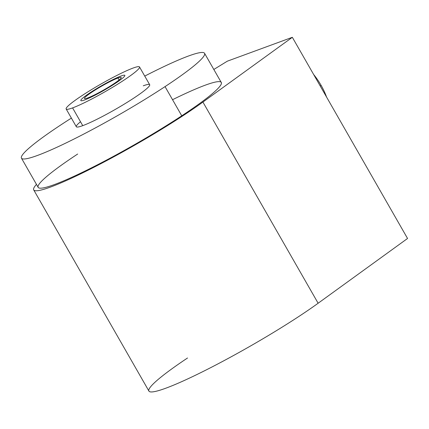 <?xml version="1.0" encoding="UTF-8"?>
<svg xmlns="http://www.w3.org/2000/svg" width="429" height="429" viewBox="0 0 429 429"><rect width="100%" height="100%" fill="white"/><g stroke="black" fill="none" stroke-linecap="round" stroke-linejoin="round"><path stroke-width="0.64" d="M187.532 358A110.644 11.374 -29.8 0 0 174.705 384.684A110.644 11.374 -29.8 0 0 318.13 303.239L407.55 238.47L292.337 37.302L227.359 61.165L213.824 69.466L227.359 61.165L292.337 37.302L407.55 238.47L318.13 303.239A110.644 11.374 150.2 0 1 214.355 365.755A110.644 11.374 150.2 0 1 148.917 391.071L33.709 189.902A110.644 11.374 -29.8 0 0 99.142 164.586A110.644 11.374 -29.8 0 0 202.917 102.064L292.337 37.302L202.917 102.064L318.13 303.239L202.917 102.064A110.644 11.374 -29.8 0 1 85.602 171.455A110.644 11.374 -29.8 0 1 36.465 184.373A110.644 11.374 -29.8 0 0 33.709 189.902M172.538 99.7A105.507 10.843 150.2 0 1 181.757 115.803A105.507 10.843 150.2 0 1 54.199 184.642A105.507 10.843 150.2 0 1 77.681 154.027M21.45 158.156A105.507 10.843 -29.8 0 1 60.966 124.839A105.507 10.843 -29.8 0 1 71.386 118.109A105.507 10.843 -29.8 0 0 60.966 124.839A105.507 10.843 -29.8 0 0 37.484 155.448A105.507 10.843 -29.8 0 0 165.042 86.615A105.507 10.843 -29.8 0 0 204 52.783A105.507 10.843 -29.8 0 0 144.745 76.094A105.507 10.843 -29.8 0 1 204.558 53.293A105.507 10.843 -29.8 0 1 165.042 86.615L181.757 115.803A105.507 10.843 150.2 0 1 89.473 168.854A105.507 10.843 150.2 0 1 38.165 187.35L21.45 158.156A105.507 10.843 -29.8 0 0 72.753 139.666A105.507 10.843 -29.8 0 0 165.042 86.615L181.757 115.803A105.507 10.843 150.2 0 0 221.278 82.481L204.558 53.293M143.259 85.805A42.273 4.344 150.2 0 1 133.853 98.069A42.273 4.344 150.2 0 1 82.749 125.649A42.273 4.344 150.2 0 1 80.513 121.739M139.522 66.972L149.683 84.717A42.273 4.344 150.2 0 1 124.946 103.705A42.273 4.344 150.2 0 1 82.749 125.649L72.587 107.899A42.273 4.344 -29.8 0 0 114.784 85.961A42.273 4.344 -29.8 0 0 139.522 66.972A42.273 4.344 -29.8 0 0 133.097 68.055A42.273 4.344 150.2 0 1 123.691 80.32A42.273 4.344 150.2 0 1 72.587 107.899A42.273 4.344 150.2 0 1 81.993 95.635A42.273 4.344 150.2 0 1 133.097 68.055A42.273 4.344 -29.8 0 0 90.894 89.993A42.273 4.344 -29.8 0 0 66.163 108.987A42.273 4.344 -29.8 0 0 72.587 107.899L82.749 125.649A42.273 4.344 150.2 0 1 76.324 126.732L66.163 108.987M117.991 78.003A21.171 2.177 -29.8 0 0 92.401 91.811A21.171 2.177 -29.8 0 0 87.688 97.957A21.171 2.177 -29.8 0 0 113.283 84.143A21.171 2.177 -29.8 0 0 117.991 78.003A21.171 2.177 -29.8 0 0 96.857 88.991A21.171 2.177 -29.8 0 0 84.47 98.498A21.171 2.177 -29.8 0 0 87.688 97.957A21.171 2.177 -29.8 0 0 108.821 86.969A21.171 2.177 -29.8 0 0 121.209 77.456A21.171 2.177 -29.8 0 0 117.991 78.003L119.112 79.955L117.991 78.003M313.615 74.453A42.273 21.782 56.6 0 1 321.117 85.382A42.273 21.782 56.6 0 1 326.571 97.072A42.273 21.782 56.6 0 0 321.117 85.382L320.216 85.977L321.117 85.382A42.273 21.782 56.6 0 0 313.615 74.453M90.331 92.573A25.365 2.606 -29.8 0 0 80.834 100.584A25.365 2.606 -29.8 0 0 93.168 96.139A25.365 2.606 -29.8 0 0 115.347 83.382A25.365 2.606 -29.8 0 0 124.85 75.375A25.365 2.606 -29.8 0 0 112.516 79.821A25.365 2.606 -29.8 0 0 90.331 92.573"/></g></svg>
